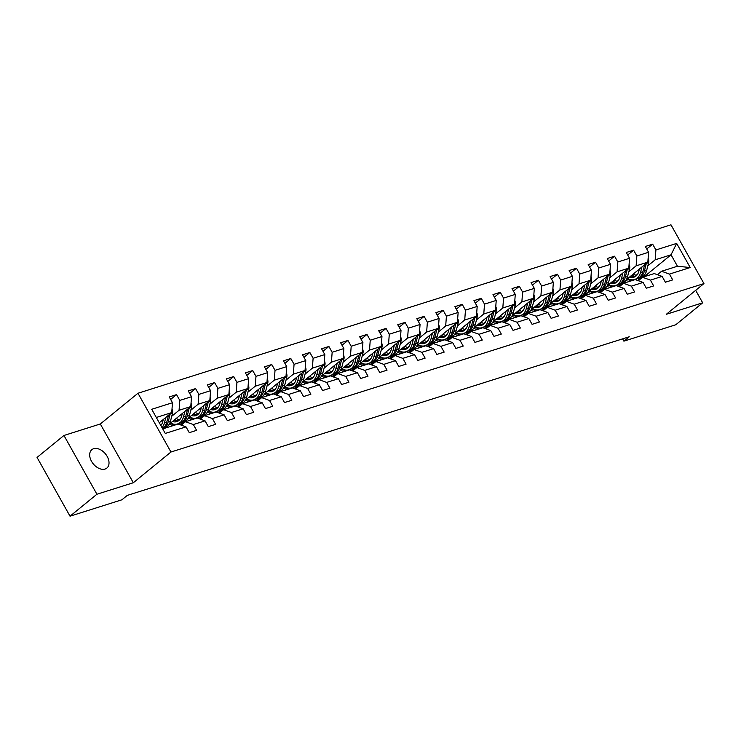 <?xml version="1.0" encoding="UTF-8"?>
<svg xmlns="http://www.w3.org/2000/svg" width="741" height="741" viewBox="0 0 741 741"><rect width="100%" height="100%" fill="white"/><g stroke="black" fill="none" stroke-linecap="round" stroke-linejoin="round"><path stroke-width="1.11" d="M105.065 469.044A11.875 7.873 50.8 0 0 106.861 468.071A11.875 7.873 50.8 0 0 106.371 455.122A11.875 7.873 50.8 0 0 93.653 448.713A11.875 7.873 50.8 0 0 91.847 449.676A11.875 7.873 50.8 0 0 92.338 462.634A11.875 7.873 50.8 0 0 105.065 469.044M63.948 435.476L96.923 494.238L133.306 482.743L100.322 423.972L63.948 435.476L37.05 457.419L70.024 516.19L121.913 499.786L127.285 495.405L629.276 336.766L623.894 341.156L675.783 324.762L702.672 302.81L695.669 290.333M100.322 423.972L137.974 393.249L670.976 224.81L703.95 283.581L170.958 452.01L137.974 393.249M162.733 428.9L178.155 424.028L186.019 426.872L189.279 432.67L196.597 430.354L193.345 424.556L205.062 420.851L208.323 426.649L215.64 424.334L212.389 418.535L224.115 414.83L227.367 420.629L234.693 418.313L231.433 412.515L243.159 408.81L246.41 414.608L253.737 412.292L250.477 406.503L262.203 402.798L265.454 408.597L272.781 406.281L269.52 400.483L281.247 396.778L284.498 402.576L291.824 400.26L288.564 394.462L300.29 390.757L303.541 396.555L310.868 394.24L307.617 388.441L319.334 384.736L322.585 390.535L329.912 388.219L326.661 382.43L338.378 378.725L341.629 384.523L348.955 382.208L345.704 376.409L357.421 372.704L360.672 378.503L367.999 376.187L364.748 370.389L376.465 366.684L379.716 372.482L387.043 370.167L383.792 364.368L395.509 360.663L398.76 366.462L406.087 364.146L402.835 358.357L414.552 354.652L417.804 360.45L425.13 358.135L421.879 352.336L433.596 348.631L436.847 354.43L444.174 352.114L440.923 346.316L452.64 342.611L455.891 348.409L463.218 346.093L459.966 340.295L471.684 336.599L474.935 342.388L482.261 340.073L479.01 334.284L490.727 330.579L493.988 336.377L501.305 334.061L498.054 328.263L509.771 324.558L513.031 330.356L520.349 328.041L517.098 322.242L528.815 318.537L532.075 324.336L539.392 322.02L536.141 316.222L547.868 312.526L551.119 318.315L558.445 315.999L555.185 310.21L566.911 306.505L570.162 312.304L577.489 309.988L574.229 304.19L585.955 300.485L589.206 306.283L596.533 303.967L593.272 298.169L604.999 294.464L608.25 300.262L615.576 297.947L612.316 292.149L624.042 288.453L627.294 294.242L634.62 291.935L631.369 286.137L643.086 282.432L646.337 288.23L653.664 285.915L650.413 280.117L662.13 276.412L665.381 282.21L672.708 279.894L669.456 274.096L690.204 267.538L676.663 243.4L671.04 254.802L655.164 259.822L647.856 265.787M186.019 426.872L165.271 433.429L151.72 409.282L172.477 402.724L169.226 396.935L176.543 394.62L170.634 399.445M676.663 243.4L655.905 249.958L652.654 244.16L645.328 246.475L648.579 252.273L636.862 255.978L633.611 250.18L626.284 252.496L629.535 258.294L617.818 261.99L614.567 256.201L607.24 258.507L610.491 264.305L598.774 268.01L595.523 262.212L588.197 264.528L591.448 270.326L579.731 274.031L576.479 268.233L569.153 270.548L572.404 276.347L560.687 280.052L557.436 274.253L550.109 276.569L553.36 282.367L541.643 286.063L538.392 280.274L531.065 282.58L534.317 288.379L522.6 292.084L519.339 286.285L512.022 288.601L515.273 294.399L503.556 298.104L500.295 292.306L492.978 294.622L496.229 300.42L484.512 304.125L481.252 298.327L473.934 300.642L477.185 306.431L465.459 310.136L462.208 304.338L454.881 306.654L458.142 312.452L446.415 316.157L443.164 310.359L435.838 312.674L439.098 318.473L427.372 322.178L424.121 316.379L416.794 318.695L420.054 324.493L408.328 328.198L405.077 322.4L397.75 324.715L401.011 330.505L389.284 334.21L386.033 328.411L378.707 330.727L381.958 336.525L370.241 340.23L366.99 334.432L359.663 336.747L362.914 342.546L351.197 346.251L347.946 340.452L340.619 342.768L343.87 348.566L332.153 352.271L328.902 346.473L321.575 348.789L324.827 354.578L313.11 358.283L309.858 352.484L302.532 354.8L305.783 360.598L294.066 364.303L290.815 358.505L283.488 360.821L286.739 366.619L275.022 370.324L271.771 364.526L264.444 366.841L267.696 372.64L255.978 376.345L252.727 370.546L245.401 372.862L248.652 378.651L236.935 382.356L233.684 376.558L226.357 378.873L229.608 384.672L217.891 388.377L214.64 382.578L207.313 384.894L210.564 390.692L198.847 394.397L195.587 388.599L188.27 390.915L191.521 396.713L179.804 400.418L176.543 394.62M205.062 420.851L197.199 418.007L185.482 421.712L181.267 425.149M160.695 425.269L161.557 424.565M171.745 416.247L179.063 410.282L190.78 406.577L169.254 424.139M163.863 428.548L164.419 428.085M185.482 421.712L193.345 424.556M179.804 400.418L179.063 410.282M191.521 396.713L190.78 406.577M224.115 414.83L216.242 411.987L204.525 415.692L200.311 419.137M171.18 426.232L173.737 424.148M179.137 419.739L180.6 418.545M190.789 410.227L198.106 404.262L209.823 400.557L188.297 418.119M180.174 424.76L183.462 422.074M204.525 415.692L212.389 418.535M198.847 394.397L198.106 404.262M210.564 390.692L209.823 400.557M243.159 408.81L235.286 405.975L223.569 409.68L219.355 413.117M190.224 420.212L192.78 418.128M198.18 413.728L199.644 412.533M209.833 404.215L217.15 398.241L228.867 394.536L207.341 412.107M199.218 418.739L202.506 416.053M223.569 409.68L231.433 412.515M217.891 388.377L217.15 398.241M229.608 384.672L228.867 394.536M262.203 402.798L254.33 399.955L242.613 403.66L238.398 407.096M209.277 414.191L211.824 412.116M217.224 407.707L218.688 406.513M228.876 398.195L236.194 392.221L247.911 388.516L226.394 406.087M218.262 412.718L221.55 410.032M242.613 403.66L250.477 406.503M236.935 382.356L236.194 392.221M248.652 378.651L247.911 388.516M281.247 396.778L273.373 393.934L261.656 397.639L257.442 401.076M228.321 408.18L230.868 406.096M236.268 401.687L237.731 400.492M247.92 392.174L255.237 386.209L266.955 382.504L245.438 400.066M237.305 406.698L240.593 404.012M261.656 397.639L269.52 400.483M255.978 376.345L255.237 386.209M267.696 372.64L266.955 382.504M300.29 390.757L292.417 387.923L280.7 391.619L276.486 395.064M247.364 402.159L249.912 400.075M255.312 395.666L256.775 394.471M266.964 386.154L274.281 380.189L285.998 376.484L264.481 394.045M256.349 400.686L259.637 398M280.7 391.619L288.564 394.462M275.022 370.324L274.281 380.189M286.739 366.619L285.998 376.484M319.334 384.736L311.461 381.902L299.744 385.607L295.529 389.044M266.408 396.139L268.955 394.055M274.355 389.655L275.819 388.46M286.017 380.142L293.325 374.168L305.051 370.463L283.525 388.034M275.393 394.666L278.681 391.98M299.744 385.607L307.617 388.441M294.066 364.303L293.325 374.168M305.783 360.598L305.051 370.463M338.378 378.725L330.505 375.882L318.787 379.587L314.573 383.023M285.452 390.118L287.999 388.043M293.399 383.634L294.862 382.439M305.06 374.122L312.369 368.147L324.095 364.442L302.569 382.013M294.436 388.645L297.725 385.959M318.787 379.587L326.661 382.43M313.11 358.283L312.369 368.147M324.827 354.578L324.095 364.442M357.421 372.704L349.548 369.861L337.831 373.566L333.617 377.002M304.495 384.107L307.043 382.023M312.443 377.614L313.906 376.419M324.104 368.101L331.412 362.136L343.139 358.431L321.613 375.993M313.48 382.625L316.778 379.938M337.831 373.566L345.704 376.409M332.153 352.271L331.412 362.136M343.87 348.566L343.139 358.431M376.465 366.684L368.601 363.85L356.875 367.545L352.66 370.991M323.539 378.086L326.086 376.002M331.486 371.593L332.95 370.398M343.148 362.08L350.456 356.115L362.182 352.41L340.656 369.972M332.524 376.613L335.821 373.927M356.875 367.545L364.748 370.389M351.197 346.251L350.456 356.115M362.914 342.546L362.182 352.41M395.509 360.663L387.645 357.829L375.919 361.534L371.704 364.97M342.583 372.065L345.13 369.981M350.53 365.582L351.994 364.387M362.192 356.069L369.5 350.095L381.226 346.39L359.7 363.961M351.567 370.593L354.865 367.906M375.919 361.534L383.792 364.368M370.241 340.23L369.5 350.095M381.958 336.525L381.226 346.39M414.552 354.652L406.689 351.808L394.962 355.513L390.757 358.95M361.627 366.045L364.174 363.97M369.574 359.561L371.037 358.366M381.235 350.048L388.553 344.074L400.27 340.369L378.744 357.94M370.611 364.572L373.909 361.886M394.962 355.513L402.835 358.357M389.284 334.21L388.553 344.074M401.011 330.505L400.27 340.369M433.596 348.631L425.732 345.788L414.006 349.493L409.801 352.929M380.67 360.033L383.217 357.949M388.617 353.54L390.081 352.345M400.279 344.028L407.596 338.063L419.313 334.358L397.787 351.919M389.655 358.551L392.952 355.865M414.006 349.493L421.879 352.336M408.328 328.198L407.596 338.063M420.054 324.493L419.313 334.358M452.64 342.611L444.776 339.776L433.05 343.472L428.844 346.918M399.714 354.013L402.261 351.929M407.661 347.52L409.125 346.325M419.323 338.007L426.64 332.042L438.357 328.337L416.831 345.899M408.699 352.54L411.996 349.854M433.05 343.472L440.923 346.316M427.372 322.178L426.64 332.042M439.098 318.473L438.357 328.337M471.684 336.599L463.82 333.756L452.103 337.461L447.888 340.897M418.758 347.992L421.305 345.908M426.705 341.508L428.168 340.314M438.366 331.996L445.684 326.021L457.401 322.316L435.875 339.887M427.752 346.519L431.04 343.833M452.103 337.461L459.966 340.295M446.415 316.157L445.684 326.021M458.142 312.452L457.401 322.316M490.727 330.579L482.863 327.735L471.146 331.44L466.932 334.876M437.801 341.971L440.349 339.897M445.758 335.488L447.221 334.293M457.41 325.975L464.727 320.001L476.444 316.305L454.918 333.867M446.795 340.499L450.083 337.813M471.146 331.44L479.01 334.284M465.459 310.136L464.727 320.001M477.185 306.431L476.444 316.305M509.771 324.558L501.907 321.714L490.19 325.419L485.976 328.856M456.845 335.96L459.401 333.876M464.802 329.467L466.265 328.272M476.454 319.955L483.771 313.989L495.488 310.284L473.962 327.846M465.839 334.478L469.127 331.792M490.19 325.419L498.054 328.263M484.512 304.125L483.771 313.989M496.229 300.42L495.488 310.284M528.815 318.537L520.951 315.703L509.234 319.399L505.019 322.844M475.889 329.94L478.445 327.855M483.845 323.447L485.309 322.252M495.497 313.934L502.815 307.969L514.532 304.264L493.006 321.826M484.883 328.467L488.171 325.781M509.234 319.399L517.098 322.242M503.556 298.104L502.815 307.969M515.273 294.399L514.532 304.264M547.868 312.526L539.994 309.682L528.277 313.387L524.063 316.824M494.932 323.919L497.489 321.844M502.889 317.435L504.352 316.24M514.541 307.923L521.859 301.948L533.576 298.243L512.05 315.814M503.926 322.446L507.215 319.76M528.277 313.387L536.141 316.222M522.6 292.084L521.859 301.948M534.317 288.379L533.576 298.243M566.911 306.505L559.038 303.662L547.321 307.367L543.107 310.803M513.976 317.898L516.533 315.823M521.933 311.415L523.396 310.22M533.585 301.902L540.902 295.928L552.619 292.232L531.093 309.794M522.97 316.426L526.258 313.739M547.321 307.367L555.185 310.21M541.643 286.063L540.902 295.928M553.36 282.367L552.619 292.232M585.955 300.485L578.082 297.641L566.365 301.346L562.15 304.783M533.029 311.887L535.576 309.803M540.976 305.394L542.44 304.199M552.629 295.881L559.946 289.916L571.663 286.211L550.146 303.773M542.014 310.405L545.302 307.719M566.365 301.346L574.229 304.19M560.687 280.052L559.946 289.916M572.404 276.347L571.663 286.211M604.999 294.464L597.126 291.63L585.409 295.326L581.194 298.771M552.073 305.866L554.62 303.782M560.02 299.373L561.483 298.178M571.672 289.861L578.99 283.896L590.707 280.191L569.19 297.752M561.057 304.394L564.346 301.707M585.409 295.326L593.272 298.169M579.731 274.031L578.99 283.896M591.448 270.326L590.707 280.191M624.042 288.453L616.169 285.609L604.452 289.314L600.238 292.751M571.116 299.846L573.664 297.771M579.064 293.362L580.527 292.167M590.716 283.849L598.033 277.875L609.75 274.17L588.234 291.741M580.101 298.373L583.389 295.687M604.452 289.314L612.316 292.149M598.774 268.01L598.033 277.875M610.491 264.305L609.75 274.17M643.086 282.432L635.213 279.589L623.496 283.294L619.281 286.73M590.16 293.825L592.707 291.75M598.107 287.341L599.571 286.146M609.769 277.829L617.077 271.854L628.803 268.159L607.277 285.72M599.145 292.352L602.433 289.666M623.496 283.294L631.369 286.137M617.818 261.99L617.077 271.854M629.535 258.294L628.803 268.159M662.13 276.412L654.257 273.568L642.54 277.273L638.325 280.709M609.204 287.814L611.751 285.73M617.151 281.321L618.615 280.126M628.813 271.808L636.121 265.843L647.847 262.138L626.321 279.7M618.189 286.332L621.477 283.646M642.54 277.273L650.413 280.117M636.862 255.978L636.121 265.843M648.579 252.273L647.847 262.138M690.204 267.538L677.459 266.241L661.583 271.252L657.369 274.698M628.248 281.793L630.795 279.709M636.195 275.3L637.658 274.114M644.114 276.773L671.04 254.802L677.459 266.241M661.583 271.252L669.456 274.096M655.905 249.958L655.164 259.822M96.923 494.238L70.024 516.19M133.306 482.743L170.958 452.01M703.95 283.581L666.298 314.304L702.672 302.81M622.616 338.869L623.894 341.156M159.278 422.759L171.736 412.589L156.314 417.47M172.477 402.724L171.736 412.589M652.654 244.16L646.736 248.985M630.563 279.663L627.784 281.941M629.415 279.338L625.812 280.478M611.52 285.683L608.741 287.953M610.371 285.359L606.768 286.498M633.611 250.18L627.692 255.006M592.476 291.704L589.697 293.973M591.318 291.38L587.724 292.51M614.567 256.201L608.648 261.027M573.432 297.725L570.653 299.994M572.274 297.391L568.68 298.53M595.523 262.212L589.604 267.038M554.388 303.736L551.61 306.014M553.231 303.412L549.637 304.551M576.479 268.233L570.561 273.059M535.345 309.757L532.566 312.026M534.187 309.432L530.593 310.572M557.436 274.253L551.517 279.079M516.301 315.777L513.522 318.046M515.143 315.453L511.549 316.583M538.392 280.274L532.473 285.1M497.257 321.798L494.469 324.067M496.1 321.464L492.506 322.604M519.339 286.285L513.43 291.111M478.214 327.809L475.426 330.088M477.056 327.485L473.462 328.624M500.295 292.306L494.386 297.132M459.17 333.83L456.382 336.099M458.012 333.506L454.418 334.645M481.252 298.327L475.342 303.152M440.126 339.85L437.338 342.12M438.968 339.526L435.375 340.656M462.208 304.338L456.299 309.173M421.083 345.871L418.295 348.14M419.925 345.538L416.331 346.677M443.164 310.359L437.255 315.184M402.039 351.882L399.251 354.161M400.881 351.558L397.287 352.697M424.121 316.379L418.211 321.205M382.995 357.903L380.207 360.172M381.837 357.579L378.243 358.718M405.077 322.4L399.167 327.226M363.951 363.924L361.163 366.193M362.794 363.599L359.2 364.729M386.033 328.411L380.114 333.246M344.908 369.944L342.12 372.214M343.75 369.611L340.156 370.75M366.99 334.432L361.071 339.258M325.855 375.956L323.076 378.234M324.706 375.631L321.112 376.771M347.946 340.452L342.027 345.278M306.811 381.976L304.032 384.246M305.663 381.652L302.059 382.791M328.902 346.473L322.983 351.299M287.767 387.997L284.989 390.266M286.619 387.673L283.016 388.803M309.858 352.484L303.94 357.319M268.724 394.017L265.945 396.287M267.566 393.684L263.972 394.823M290.815 358.505L284.896 363.331M249.68 400.029L246.901 402.307M248.522 399.705L244.928 400.844M271.771 364.526L265.852 369.351M230.636 406.049L227.858 408.319M229.478 405.725L225.885 406.865M252.727 370.546L246.809 375.372M211.593 412.07L208.814 414.339M210.435 411.746L206.841 412.876M233.684 376.558L227.765 381.393M192.549 418.091L189.761 420.36M191.391 417.757L187.797 418.897M214.64 382.578L208.721 387.404M173.505 424.102L170.717 426.381M172.347 423.778L168.753 424.917M195.587 388.599L189.677 393.425M640.752 278.644L640.937 278.588A14.19 10.272 -107.5 0 0 640.752 278.644A14.19 10.272 -107.5 0 0 637.695 280.487M639.4 269.029L638.807 271.345A11.782 8.531 72.5 0 1 633.879 277.208A11.782 8.531 72.5 0 1 629.554 277.06M641.947 266.945L640.539 272.447A14.19 10.272 72.5 0 1 634.602 279.505A14.19 10.272 72.5 0 1 627.71 278.57M648.125 258.405A4.918 3.557 72.5 0 1 648.653 262.675L646.643 270.521A14.19 10.272 72.5 0 1 640.706 277.579L638.39 278.31A14.19 10.272 -107.5 0 0 644.327 271.252L646.328 263.407A4.918 3.557 -107.5 0 0 646.347 263.361M636.667 275.42A11.782 8.531 72.5 0 1 633.379 273.938M644.642 264.75L642.864 271.715A14.19 10.272 72.5 0 1 636.917 278.773L634.602 279.505M630.934 275.939A11.782 8.531 -107.5 0 0 635 276.726M637.64 278.505A14.19 10.272 -107.5 0 0 638.39 278.31M635.667 276.3A11.782 8.531 72.5 0 1 631.86 275.18M621.708 284.664L621.894 284.6A14.19 10.272 -107.5 0 0 621.708 284.664A14.19 10.272 -107.5 0 0 618.652 286.508M602.665 290.676L602.85 290.62A14.19 10.272 -107.5 0 0 602.665 290.676A14.19 10.272 -107.5 0 0 599.608 292.519M620.356 275.05L619.763 277.366A11.782 8.531 72.5 0 1 614.826 283.219A11.782 8.531 72.5 0 1 610.51 283.081M622.903 272.966L621.495 278.468A14.19 10.272 72.5 0 1 615.558 285.526A14.19 10.272 72.5 0 1 608.667 284.581M629.081 264.426A4.918 3.557 72.5 0 1 629.609 268.687L627.599 276.532A14.19 10.272 72.5 0 1 621.662 283.59L619.346 284.322A14.19 10.272 -107.5 0 0 625.284 277.264L627.284 269.418A4.918 3.557 -107.5 0 0 627.294 269.381L629.609 268.687M617.623 281.432A11.782 8.531 72.5 0 1 614.335 279.959M625.599 270.771L623.82 277.727A14.19 10.272 72.5 0 1 617.874 284.785L615.558 285.526M611.89 281.95A11.782 8.531 -107.5 0 0 615.956 282.738M618.596 284.516A14.19 10.272 -107.5 0 0 619.346 284.322M616.623 282.312A11.782 8.531 72.5 0 1 612.816 281.2M601.312 281.061L600.719 283.377A11.782 8.531 72.5 0 1 595.783 289.24A11.782 8.531 72.5 0 1 591.466 289.101M603.859 278.986L602.452 284.479A14.19 10.272 72.5 0 1 596.514 291.537A14.19 10.272 72.5 0 1 589.623 290.602M610.038 270.437A4.918 3.557 72.5 0 1 610.565 274.707L608.556 282.553A14.19 10.272 72.5 0 1 602.618 289.611L600.293 290.342A14.19 10.272 -107.5 0 0 606.24 283.284L608.241 275.439A4.918 3.557 -107.5 0 0 608.25 275.402M598.58 287.452A11.782 8.531 72.5 0 1 595.292 285.98M606.555 276.782L604.767 283.747A14.19 10.272 72.5 0 1 598.83 290.805L596.514 291.537M592.846 287.971A11.782 8.531 -107.5 0 0 596.913 288.758M599.552 290.537A14.19 10.272 -107.5 0 0 600.293 290.342M597.579 288.332A11.782 8.531 72.5 0 1 593.773 287.221M583.621 296.696L583.806 296.641A14.19 10.272 -107.5 0 0 583.621 296.696A14.19 10.272 -107.5 0 0 580.564 298.54M564.577 302.717L564.753 302.661A14.19 10.272 -107.5 0 0 564.577 302.717A14.19 10.272 -107.5 0 0 561.521 304.56M545.533 308.738L545.709 308.673A14.19 10.272 -107.5 0 0 545.533 308.738A14.19 10.272 -107.5 0 0 542.477 310.572M582.269 287.082L581.676 289.398A11.782 8.531 72.5 0 1 576.739 295.261A11.782 8.531 72.5 0 1 572.423 295.122M584.816 285.007L583.408 290.5A14.19 10.272 72.5 0 1 577.471 297.558A14.19 10.272 72.5 0 1 570.579 296.622M590.994 276.458A4.918 3.557 72.5 0 1 591.522 280.728L589.512 288.573A14.19 10.272 72.5 0 1 583.575 295.631L581.25 296.363A14.19 10.272 -107.5 0 0 587.196 289.305L589.197 281.46A4.918 3.557 -107.5 0 0 589.206 281.413M579.536 293.473A11.782 8.531 72.5 0 1 576.248 291.991M587.511 282.803L585.723 289.768A14.19 10.272 72.5 0 1 579.786 296.826L577.471 297.558M573.803 293.992A11.782 8.531 -107.5 0 0 577.869 294.779M580.509 296.557A14.19 10.272 -107.5 0 0 581.25 296.363M578.536 294.353A11.782 8.531 72.5 0 1 574.72 293.241M563.216 293.103L562.632 295.418A11.782 8.531 72.5 0 1 557.695 301.281A11.782 8.531 72.5 0 1 553.379 301.133M565.772 291.018L564.364 296.52A14.19 10.272 72.5 0 1 558.427 303.578A14.19 10.272 72.5 0 1 551.536 302.643M571.95 282.478A4.918 3.557 72.5 0 1 572.478 286.748L570.468 294.585A14.19 10.272 72.5 0 1 564.531 301.652L562.206 302.384A14.19 10.272 -107.5 0 0 568.143 295.326L570.153 287.48A4.918 3.557 -107.5 0 0 570.162 287.434M560.492 299.494A11.782 8.531 72.5 0 1 557.204 298.012M568.467 288.823L566.68 295.789A14.19 10.272 72.5 0 1 560.742 302.847L558.427 303.578M554.759 300.012A11.782 8.531 -107.5 0 0 558.825 300.8M561.465 302.578A14.19 10.272 -107.5 0 0 562.206 302.384M559.492 300.374A11.782 8.531 72.5 0 1 555.676 299.253M544.172 299.123L543.579 301.439A11.782 8.531 72.5 0 1 538.651 307.293A11.782 8.531 72.5 0 1 534.326 307.154M546.728 297.039L545.32 302.532A14.19 10.272 72.5 0 1 539.383 309.599A14.19 10.272 72.5 0 1 532.492 308.654M552.897 288.499A4.918 3.557 72.5 0 1 553.425 292.76L551.424 300.605A14.19 10.272 72.5 0 1 545.487 307.663L543.162 308.395A14.19 10.272 -107.5 0 0 549.1 301.337L551.109 293.492A4.918 3.557 -107.5 0 0 551.119 293.455M541.449 305.505A11.782 8.531 72.5 0 1 538.161 304.032M549.424 294.844L547.636 301.8A14.19 10.272 72.5 0 1 541.699 308.858L539.383 309.599M535.715 306.024A11.782 8.531 -107.5 0 0 539.781 306.811M542.421 308.589A14.19 10.272 -107.5 0 0 543.162 308.395M540.448 306.385A11.782 8.531 72.5 0 1 536.632 305.273M525.128 305.135L524.535 307.45A11.782 8.531 72.5 0 1 519.608 313.313A11.782 8.531 72.5 0 1 515.282 313.174M527.685 303.06L526.277 308.552A14.19 10.272 72.5 0 1 520.339 315.61A14.19 10.272 72.5 0 1 513.448 314.675M533.853 294.51A4.918 3.557 72.5 0 1 534.381 298.78L532.381 306.626A14.19 10.272 72.5 0 1 526.443 313.684L524.119 314.416A14.19 10.272 -107.5 0 0 530.056 307.358L532.066 299.512A4.918 3.557 -107.5 0 0 532.075 299.475M522.405 311.526A11.782 8.531 72.5 0 1 519.117 310.053M530.371 300.855L528.592 307.821A14.19 10.272 72.5 0 1 522.655 314.879L520.339 315.61M516.672 312.044A11.782 8.531 -107.5 0 0 520.728 312.832M523.378 314.61A14.19 10.272 -107.5 0 0 524.119 314.416M521.405 312.406A11.782 8.531 72.5 0 1 517.588 311.294M506.084 311.155L505.492 313.471A11.782 8.531 72.5 0 1 500.564 319.334A11.782 8.531 72.5 0 1 496.238 319.195M508.641 309.08L507.233 314.573A14.19 10.272 72.5 0 1 501.296 321.631A14.19 10.272 72.5 0 1 494.404 320.696M514.81 300.531A4.918 3.557 72.5 0 1 515.338 304.801L513.337 312.646A14.19 10.272 72.5 0 1 507.4 319.704L505.075 320.436A14.19 10.272 -107.5 0 0 511.012 313.378L513.022 305.533A4.918 3.557 -107.5 0 0 513.031 305.487M503.361 317.546A11.782 8.531 72.5 0 1 500.073 316.064M511.327 306.876L509.549 313.841A14.19 10.272 72.5 0 1 503.611 320.899L501.296 321.631M497.628 318.065A11.782 8.531 -107.5 0 0 501.685 318.852M504.334 320.631A14.19 10.272 -107.5 0 0 505.075 320.436M502.361 318.426A11.782 8.531 72.5 0 1 498.545 317.315M487.041 317.176L486.448 319.491A11.782 8.531 72.5 0 1 481.52 325.355A11.782 8.531 72.5 0 1 477.195 325.206M489.588 315.092L488.189 320.594A14.19 10.272 72.5 0 1 482.252 327.652A14.19 10.272 72.5 0 1 475.361 326.716M495.766 306.552A4.918 3.557 72.5 0 1 496.294 310.822L494.293 318.658A14.19 10.272 72.5 0 1 488.356 325.725L486.031 326.457A14.19 10.272 -107.5 0 0 491.968 319.399L493.978 311.553A4.918 3.557 -107.5 0 0 493.988 311.507M484.318 323.567A11.782 8.531 72.5 0 1 481.029 322.085M492.283 312.897L490.505 319.862A14.19 10.272 72.5 0 1 484.568 326.92L482.252 327.652M478.584 324.086A11.782 8.531 -107.5 0 0 482.641 324.873M485.29 326.651A14.19 10.272 -107.5 0 0 486.031 326.457M483.317 324.447A11.782 8.531 72.5 0 1 479.501 323.326M467.997 323.196L467.404 325.512A11.782 8.531 72.5 0 1 462.477 331.366A11.782 8.531 72.5 0 1 458.151 331.227M470.544 321.112L469.146 326.605A14.19 10.272 72.5 0 1 463.199 333.672A14.19 10.272 72.5 0 1 456.308 332.728M476.722 312.572A4.918 3.557 72.5 0 1 477.25 316.833L475.25 324.678A14.19 10.272 72.5 0 1 469.303 331.736L466.987 332.468A14.19 10.272 -107.5 0 0 472.925 325.41L474.935 317.565A4.918 3.557 -107.5 0 0 474.944 317.528M465.265 329.578A11.782 8.531 72.5 0 1 461.986 328.106M473.24 318.917L471.461 325.873A14.19 10.272 72.5 0 1 465.524 332.931L463.199 333.672M459.54 330.097A11.782 8.531 -107.5 0 0 463.597 330.884M466.246 332.663A14.19 10.272 -107.5 0 0 466.987 332.468M464.274 330.458A11.782 8.531 72.5 0 1 460.457 329.347M448.953 329.208L448.361 331.523A11.782 8.531 72.5 0 1 443.433 337.387A11.782 8.531 72.5 0 1 439.107 337.248M451.501 327.133L450.102 332.626A14.19 10.272 72.5 0 1 444.155 339.684A14.19 10.272 72.5 0 1 437.264 338.748M457.679 318.584A4.918 3.557 72.5 0 1 458.207 322.854L456.206 330.699A14.19 10.272 72.5 0 1 450.259 337.757L447.944 338.489A14.19 10.272 -107.5 0 0 453.881 331.431L455.891 323.585A4.918 3.557 -107.5 0 0 455.9 323.539M446.221 335.599A11.782 8.531 72.5 0 1 442.942 334.126M454.196 324.929L452.418 331.894A14.19 10.272 72.5 0 1 446.48 338.952L444.155 339.684M440.487 336.118A11.782 8.531 -107.5 0 0 444.554 336.905M447.203 338.683A14.19 10.272 -107.5 0 0 447.944 338.489M445.23 336.479A11.782 8.531 72.5 0 1 441.414 335.367M429.91 335.228L429.317 337.544A11.782 8.531 72.5 0 1 424.389 343.407A11.782 8.531 72.5 0 1 420.064 343.268M432.457 333.154L431.058 338.646A14.19 10.272 72.5 0 1 425.112 345.704A14.19 10.272 72.5 0 1 418.22 344.769M438.635 324.604A4.918 3.557 72.5 0 1 439.163 328.874L437.153 336.72A14.19 10.272 72.5 0 1 431.216 343.778L428.9 344.509A14.19 10.272 -107.5 0 0 434.837 337.451L436.847 329.606A4.918 3.557 -107.5 0 0 436.857 329.56M427.177 341.62A11.782 8.531 72.5 0 1 423.889 340.138M435.152 330.949L433.374 337.915A14.19 10.272 72.5 0 1 427.437 344.973L425.112 345.704M421.444 342.138A11.782 8.531 -107.5 0 0 425.51 342.926M428.159 344.704A14.19 10.272 -107.5 0 0 428.9 344.509M426.186 342.499A11.782 8.531 72.5 0 1 422.37 341.388M410.866 341.249L410.273 343.565A11.782 8.531 72.5 0 1 405.346 349.419A11.782 8.531 72.5 0 1 401.02 349.28M413.413 339.165L412.005 344.667A14.19 10.272 72.5 0 1 406.068 351.725A14.19 10.272 72.5 0 1 399.177 350.789M419.591 330.625A4.918 3.557 72.5 0 1 420.119 334.895L418.109 342.731A14.19 10.272 72.5 0 1 412.172 349.798L409.856 350.53A14.19 10.272 -107.5 0 0 415.794 343.472L417.804 335.627A4.918 3.557 -107.5 0 0 417.813 335.58M408.134 347.64A11.782 8.531 72.5 0 1 404.845 346.158M416.109 336.97L414.33 343.935A14.19 10.272 72.5 0 1 408.393 350.993L406.068 351.725M402.4 348.159A11.782 8.531 -107.5 0 0 406.466 348.946M409.115 350.725A14.19 10.272 -107.5 0 0 409.856 350.53M407.142 348.52A11.782 8.531 72.5 0 1 403.326 347.399M391.822 347.27L391.229 349.585A11.782 8.531 72.5 0 1 386.302 355.439A11.782 8.531 72.5 0 1 381.976 355.3M394.369 345.186L392.962 350.678A14.19 10.272 72.5 0 1 387.024 357.746A14.19 10.272 72.5 0 1 380.133 356.801M400.548 336.646A4.918 3.557 72.5 0 1 401.076 340.906L399.066 348.752A14.19 10.272 72.5 0 1 393.128 355.81L390.813 356.541A14.19 10.272 -107.5 0 0 396.75 349.483L398.76 341.638A4.918 3.557 -107.5 0 0 398.769 341.601M389.09 353.652A11.782 8.531 72.5 0 1 385.802 352.179M397.065 342.99L395.286 349.947A14.19 10.272 72.5 0 1 389.349 357.005L387.024 357.746M383.356 354.17A11.782 8.531 -107.5 0 0 387.423 354.958M390.062 356.736A14.19 10.272 -107.5 0 0 390.813 356.541M388.099 354.531A11.782 8.531 72.5 0 1 384.283 353.42M372.779 353.281L372.186 355.597A11.782 8.531 72.5 0 1 367.258 361.46A11.782 8.531 72.5 0 1 362.933 361.321M375.326 351.206L373.918 356.699A14.19 10.272 72.5 0 1 367.981 363.757A14.19 10.272 72.5 0 1 361.089 362.821M381.504 342.657A4.918 3.557 72.5 0 1 382.032 346.927L380.022 354.772A14.19 10.272 72.5 0 1 374.085 361.83L371.769 362.562A14.19 10.272 -107.5 0 0 377.706 355.504L379.716 347.659A4.918 3.557 -107.5 0 0 379.725 347.612M370.046 359.672A11.782 8.531 72.5 0 1 366.758 358.199M378.021 349.002L376.243 355.967A14.19 10.272 72.5 0 1 370.305 363.025L367.981 363.757M364.313 360.191A11.782 8.531 -107.5 0 0 368.379 360.978M371.019 362.757A14.19 10.272 -107.5 0 0 371.769 362.562M369.046 360.552A11.782 8.531 72.5 0 1 365.239 359.441M353.735 359.302L353.142 361.617A11.782 8.531 72.5 0 1 348.214 367.48A11.782 8.531 72.5 0 1 343.889 367.341M356.282 357.227L354.874 362.72A14.19 10.272 72.5 0 1 348.937 369.778A14.19 10.272 72.5 0 1 342.046 368.842M362.46 348.678A4.918 3.557 72.5 0 1 362.988 352.948L360.978 360.793A14.19 10.272 72.5 0 1 355.041 367.851L352.725 368.583A14.19 10.272 -107.5 0 0 358.663 361.525L360.663 353.679A4.918 3.557 -107.5 0 0 360.682 353.633M351.002 365.693A11.782 8.531 72.5 0 1 347.714 364.211M358.977 355.022L357.199 361.988A14.19 10.272 72.5 0 1 351.262 369.046L348.937 369.778M345.269 366.211A11.782 8.531 -107.5 0 0 349.335 366.999M351.975 368.777A14.19 10.272 -107.5 0 0 352.725 368.583M350.002 366.573A11.782 8.531 72.5 0 1 346.195 365.461M334.691 365.322L334.098 367.638A11.782 8.531 72.5 0 1 329.171 373.492A11.782 8.531 72.5 0 1 324.845 373.353M337.238 363.238L335.83 368.74A14.19 10.272 72.5 0 1 329.893 375.798A14.19 10.272 72.5 0 1 323.002 374.863M343.416 354.698A4.918 3.557 72.5 0 1 343.944 358.959L341.934 366.804A14.19 10.272 72.5 0 1 335.997 373.872L333.682 374.603A14.19 10.272 -107.5 0 0 339.619 367.545L341.62 359.7A4.918 3.557 -107.5 0 0 341.638 359.654M331.959 371.713A11.782 8.531 72.5 0 1 328.671 370.231M339.934 361.043L338.155 368.008A14.19 10.272 72.5 0 1 332.209 375.066L329.893 375.798M326.225 372.232A11.782 8.531 -107.5 0 0 330.291 373.019M332.931 374.798A14.19 10.272 -107.5 0 0 333.682 374.603M330.958 372.593A11.782 8.531 72.5 0 1 327.151 371.473M315.647 371.343L315.055 373.659A11.782 8.531 72.5 0 1 310.127 379.512A11.782 8.531 72.5 0 1 305.801 379.373M318.195 369.259L316.787 374.751A14.19 10.272 72.5 0 1 310.85 381.819A14.19 10.272 72.5 0 1 303.958 380.874M324.373 360.719A4.918 3.557 72.5 0 1 324.901 364.98L322.891 372.825A14.19 10.272 72.5 0 1 316.953 379.883L314.638 380.615A14.19 10.272 -107.5 0 0 320.575 373.557L322.576 365.711A4.918 3.557 -107.5 0 0 322.594 365.674M312.915 377.725A11.782 8.531 72.5 0 1 309.627 376.252M320.89 367.064L319.112 374.02A14.19 10.272 72.5 0 1 313.165 381.078L310.85 381.819M307.182 378.243A11.782 8.531 -107.5 0 0 311.248 379.031M313.888 380.809A14.19 10.272 -107.5 0 0 314.638 380.615M311.915 378.605A11.782 8.531 72.5 0 1 308.108 377.493M296.604 377.354L296.011 379.67A11.782 8.531 72.5 0 1 291.074 385.533A11.782 8.531 72.5 0 1 286.758 385.394M299.151 375.279L297.743 380.772A14.19 10.272 72.5 0 1 291.806 387.83A14.19 10.272 72.5 0 1 284.915 386.895M305.329 366.73A4.918 3.557 72.5 0 1 305.857 371L303.847 378.846A14.19 10.272 72.5 0 1 297.91 385.904L295.594 386.635A14.19 10.272 -107.5 0 0 301.531 379.577L303.532 371.732A4.918 3.557 -107.5 0 0 303.541 371.686M293.871 383.745A11.782 8.531 72.5 0 1 290.583 382.263M301.846 373.075L300.068 380.04A14.19 10.272 72.5 0 1 294.121 387.098L291.806 387.83M288.138 384.264A11.782 8.531 -107.5 0 0 292.204 385.051M294.844 386.83A14.19 10.272 -107.5 0 0 295.594 386.635M292.871 384.625A11.782 8.531 72.5 0 1 289.064 383.514M277.56 383.375L276.967 385.69A11.782 8.531 72.5 0 1 272.03 391.554A11.782 8.531 72.5 0 1 267.714 391.415M280.107 381.3L278.699 386.793A14.19 10.272 72.5 0 1 272.762 393.851A14.19 10.272 72.5 0 1 265.871 392.915M286.285 372.751A4.918 3.557 72.5 0 1 286.813 377.021L284.803 384.866A14.19 10.272 72.5 0 1 278.866 391.924L276.541 392.656A14.19 10.272 -107.5 0 0 282.488 385.598L284.488 377.753A4.918 3.557 -107.5 0 0 284.498 377.706M274.828 389.766A11.782 8.531 72.5 0 1 271.539 388.284M282.803 379.096L281.015 386.061A14.19 10.272 72.5 0 1 275.078 393.119L272.762 393.851M269.094 390.285A11.782 8.531 -107.5 0 0 273.16 391.072M275.8 392.85A14.19 10.272 -107.5 0 0 276.541 392.656M273.827 390.646A11.782 8.531 72.5 0 1 270.02 389.525M258.507 389.395L257.924 391.711A11.782 8.531 72.5 0 1 252.987 397.565A11.782 8.531 72.5 0 1 248.67 397.426M261.064 387.311L259.656 392.813A14.19 10.272 72.5 0 1 253.718 399.871A14.19 10.272 72.5 0 1 246.827 398.936M267.242 378.771A4.918 3.557 72.5 0 1 267.77 383.032L265.76 390.877A14.19 10.272 72.5 0 1 259.822 397.936L257.498 398.677A14.19 10.272 -107.5 0 0 263.444 391.619L265.445 383.773A4.918 3.557 -107.5 0 0 265.454 383.727M255.784 395.787A11.782 8.531 72.5 0 1 252.496 394.305M263.759 385.116L261.971 392.082A14.19 10.272 72.5 0 1 256.034 399.14L253.718 399.871M250.05 396.296A11.782 8.531 -107.5 0 0 254.117 397.083M256.757 398.871A14.19 10.272 -107.5 0 0 257.498 398.677M254.784 396.667A11.782 8.531 72.5 0 1 250.967 395.546M239.463 395.416L238.871 397.732A11.782 8.531 72.5 0 1 233.943 403.586A11.782 8.531 72.5 0 1 229.627 403.447M242.02 393.332L240.612 398.825A14.19 10.272 72.5 0 1 234.675 405.883A14.19 10.272 72.5 0 1 227.783 404.947M248.198 384.792A4.918 3.557 72.5 0 1 248.726 389.053L246.716 396.898A14.19 10.272 72.5 0 1 240.779 403.956L238.454 404.688A14.19 10.272 -107.5 0 0 244.391 397.63L246.401 389.785A4.918 3.557 -107.5 0 0 246.41 389.747M236.74 401.798A11.782 8.531 72.5 0 1 233.452 400.325M244.715 391.137L242.928 398.093A14.19 10.272 72.5 0 1 236.99 405.151L234.675 405.883M231.007 402.317A11.782 8.531 -107.5 0 0 235.073 403.104M237.713 404.882A14.19 10.272 -107.5 0 0 238.454 404.688M235.74 402.678A11.782 8.531 72.5 0 1 231.924 401.566M526.49 314.749L526.666 314.693A14.19 10.272 -107.5 0 0 526.49 314.749A14.19 10.272 -107.5 0 0 523.433 316.592M507.446 320.77L507.622 320.714A14.19 10.272 -107.5 0 0 507.446 320.77A14.19 10.272 -107.5 0 0 504.389 322.613M488.402 326.79L488.578 326.735A14.19 10.272 -107.5 0 0 488.402 326.79A14.19 10.272 -107.5 0 0 485.346 328.634M469.359 332.811L469.535 332.746A14.19 10.272 -107.5 0 0 469.359 332.811A14.19 10.272 -107.5 0 0 466.302 334.645M450.315 338.822L450.491 338.767A14.19 10.272 -107.5 0 0 450.315 338.822A14.19 10.272 -107.5 0 0 447.249 340.665M431.271 344.843L431.447 344.787A14.19 10.272 -107.5 0 0 431.271 344.843A14.19 10.272 -107.5 0 0 428.205 346.686M412.228 350.864L412.404 350.808A14.19 10.272 -107.5 0 0 412.228 350.864A14.19 10.272 -107.5 0 0 409.162 352.707M393.351 356.829A14.19 10.272 -107.5 0 0 393.175 356.884A14.19 10.272 -107.5 0 0 390.118 358.718M374.131 362.895L374.316 362.84A14.19 10.272 -107.5 0 0 374.131 362.895A14.19 10.272 -107.5 0 0 371.074 364.739M355.087 368.916L355.272 368.861A14.19 10.272 -107.5 0 0 355.087 368.916A14.19 10.272 -107.5 0 0 352.031 370.759M336.043 374.937L336.229 374.881A14.19 10.272 -107.5 0 0 336.043 374.937A14.19 10.272 -107.5 0 0 332.987 376.78M317.176 380.902A14.19 10.272 -107.5 0 0 317 380.957A14.19 10.272 -107.5 0 0 313.943 382.791M298.132 386.922A14.19 10.272 -107.5 0 0 297.956 386.969A14.19 10.272 -107.5 0 0 294.899 388.812M278.912 392.989L279.098 392.934A14.19 10.272 -107.5 0 0 278.912 392.989A14.19 10.272 -107.5 0 0 275.856 394.833M259.869 399.01L260.054 398.954A14.19 10.272 -107.5 0 0 259.869 399.01A14.19 10.272 -107.5 0 0 256.812 400.853M240.825 405.031L241.001 404.966A14.19 10.272 -107.5 0 0 240.825 405.031A14.19 10.272 -107.5 0 0 237.768 406.865M221.781 411.042L221.957 410.986A14.19 10.272 -107.5 0 0 221.781 411.042A14.19 10.272 -107.5 0 0 218.725 412.885M202.738 417.063L202.914 417.007A14.19 10.272 -107.5 0 0 202.738 417.063A14.19 10.272 -107.5 0 0 199.681 418.906M220.42 401.427L219.827 403.743A11.782 8.531 72.5 0 1 214.899 409.606A11.782 8.531 72.5 0 1 210.574 409.467M222.976 399.353L221.568 404.845A14.19 10.272 72.5 0 1 215.631 411.903A14.19 10.272 72.5 0 1 208.74 410.968M229.145 390.803A4.918 3.557 72.5 0 1 229.673 395.073L227.672 402.919A14.19 10.272 72.5 0 1 221.735 409.977L219.41 410.709A14.19 10.272 -107.5 0 0 225.347 403.65L227.357 395.805A4.918 3.557 -107.5 0 0 227.367 395.759M217.697 407.819A11.782 8.531 72.5 0 1 214.408 406.337M225.672 397.148L223.884 404.114A14.19 10.272 72.5 0 1 217.947 411.172L215.631 411.903M211.963 408.337A11.782 8.531 -107.5 0 0 216.029 409.125M218.669 410.903A14.19 10.272 -107.5 0 0 219.41 410.709M216.696 408.699A11.782 8.531 72.5 0 1 212.88 407.587M201.376 407.448L200.783 409.764A11.782 8.531 72.5 0 1 195.856 415.627A11.782 8.531 72.5 0 1 191.53 415.488M203.932 405.364L202.525 410.866A14.19 10.272 72.5 0 1 196.587 417.924A14.19 10.272 72.5 0 1 189.696 416.988M210.101 396.824A4.918 3.557 72.5 0 1 210.629 401.094L208.629 408.939A14.19 10.272 72.5 0 1 202.691 415.997L200.366 416.729A14.19 10.272 -107.5 0 0 206.304 409.671L208.314 401.826A4.918 3.557 -107.5 0 0 208.323 401.779M198.653 413.839A11.782 8.531 72.5 0 1 195.365 412.357M206.619 403.169L204.84 410.134A14.19 10.272 72.5 0 1 198.903 417.192L196.587 417.924M192.919 414.358A11.782 8.531 -107.5 0 0 196.976 415.145M199.625 416.924A14.19 10.272 -107.5 0 0 200.366 416.729M197.652 414.719A11.782 8.531 72.5 0 1 193.836 413.598M183.694 423.083L183.87 423.028A14.19 10.272 -107.5 0 0 183.694 423.083A14.19 10.272 -107.5 0 0 180.637 424.926M182.332 413.469L181.74 415.784A11.782 8.531 72.5 0 1 176.812 421.638A11.782 8.531 72.5 0 1 172.486 421.499M184.889 411.385L183.481 416.887A14.19 10.272 72.5 0 1 177.544 423.945A14.19 10.272 72.5 0 1 170.652 423.009M191.058 402.845A4.918 3.557 72.5 0 1 191.586 407.105L189.585 414.951A14.19 10.272 72.5 0 1 183.648 422.009L181.323 422.75A14.19 10.272 -107.5 0 0 187.26 415.692L189.27 407.846A4.918 3.557 -107.5 0 0 189.279 407.8M179.609 419.86A11.782 8.531 72.5 0 1 176.321 418.378M187.575 409.189L185.796 416.155A14.19 10.272 72.5 0 1 179.859 423.213L177.544 423.945M173.876 420.369A11.782 8.531 -107.5 0 0 177.933 421.157M180.582 422.944A14.19 10.272 -107.5 0 0 181.323 422.75M178.609 420.74A11.782 8.531 72.5 0 1 174.793 419.619M163.289 419.489L162.696 421.805A11.782 8.531 72.5 0 1 160.853 425.547M165.836 417.405L164.437 422.898A14.19 10.272 72.5 0 1 162.02 427.631M172.014 408.865A4.918 3.557 72.5 0 1 172.542 413.126L170.541 420.971A14.19 10.272 72.5 0 1 164.604 428.029L162.594 428.668A14.19 10.272 -107.5 0 0 168.216 421.703L170.226 413.858A4.918 3.557 -107.5 0 0 170.235 413.821M168.531 415.21L166.753 422.166A14.19 10.272 72.5 0 1 162.483 428.465M642.864 271.715L640.539 272.447M646.643 270.521L644.327 271.252M648.653 262.675L646.328 263.407M623.82 277.727L621.495 278.468M627.599 276.532L625.284 277.264M604.767 283.747L602.452 284.479M608.556 282.553L606.24 283.284M610.565 274.707L608.241 275.439M585.723 289.768L583.408 290.5M589.512 288.573L587.196 289.305M591.522 280.728L589.197 281.46M566.68 295.789L564.364 296.52M570.468 294.585L568.143 295.326M572.478 286.748L570.153 287.48M547.636 301.8L545.32 302.532M551.424 300.605L549.1 301.337M553.425 292.76L551.109 293.492M528.592 307.821L526.277 308.552M532.381 306.626L530.056 307.358M534.381 298.78L532.066 299.512M509.549 313.841L507.233 314.573M513.337 312.646L511.012 313.378M515.338 304.801L513.022 305.533M490.505 319.862L488.189 320.594M494.293 318.658L491.968 319.399M496.294 310.822L493.978 311.553M471.461 325.873L469.146 326.605M475.25 324.678L472.925 325.41M477.25 316.833L474.935 317.565M452.418 331.894L450.102 332.626M456.206 330.699L453.881 331.431M458.207 322.854L455.891 323.585M433.374 337.915L431.058 338.646M437.153 336.72L434.837 337.451M439.163 328.874L436.847 329.606M414.33 343.935L412.005 344.667M418.109 342.731L415.794 343.472M420.119 334.895L417.804 335.627M395.286 349.947L392.962 350.678M399.066 348.752L396.75 349.483M401.076 340.906L398.76 341.638M376.243 355.967L373.918 356.699M380.022 354.772L377.706 355.504M382.032 346.927L379.716 347.659M357.199 361.988L354.874 362.72M360.978 360.793L358.663 361.525M362.988 352.948L360.663 353.679M338.155 368.008L335.83 368.74M341.934 366.804L339.619 367.545M343.944 358.959L341.62 359.7M319.112 374.02L316.787 374.751M322.891 372.825L320.575 373.557M324.901 364.98L322.576 365.711M300.068 380.04L297.743 380.772M303.847 378.846L301.531 379.577M305.857 371L303.532 371.732M281.015 386.061L278.699 386.793M284.803 384.866L282.488 385.598M286.813 377.021L284.488 377.753M261.971 392.082L259.656 392.813M265.76 390.877L263.444 391.619M267.77 383.032L265.445 383.773M242.928 398.093L240.612 398.825M246.716 396.898L244.391 397.63M248.726 389.053L246.401 389.785M223.884 404.114L221.568 404.845M227.672 402.919L225.347 403.65M229.673 395.073L227.357 395.805M204.84 410.134L202.525 410.866M208.629 408.939L206.304 409.671M210.629 401.094L208.314 401.826M185.796 416.155L183.481 416.887M189.585 414.951L187.26 415.692M191.586 407.105L189.27 407.846M166.753 422.166L164.437 422.898M170.541 420.971L168.216 421.703M172.542 413.126L170.226 413.858"/></g></svg>
